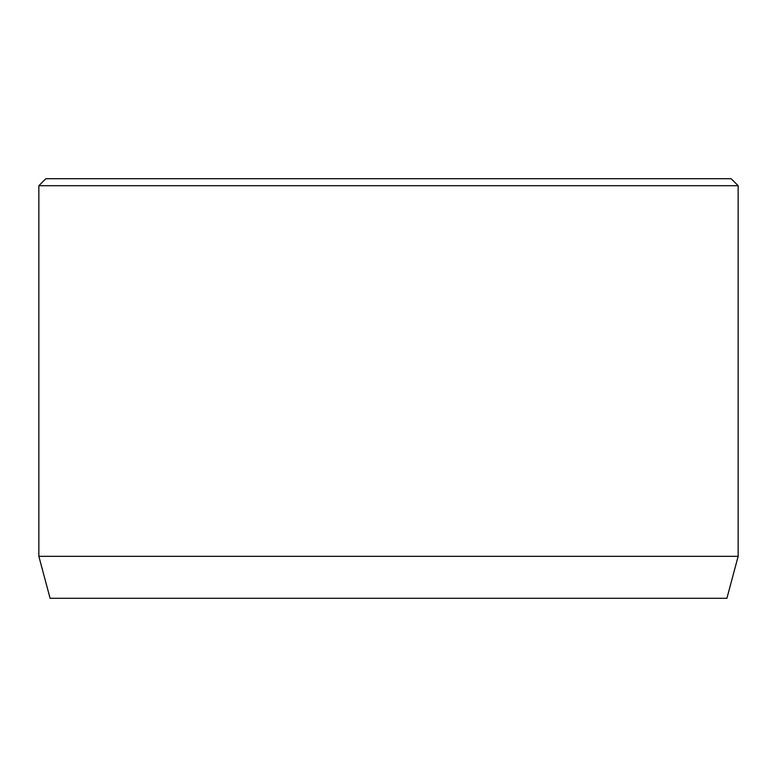 <?xml version="1.0" encoding="UTF-8"?>
<svg xmlns="http://www.w3.org/2000/svg" width="777" height="777" viewBox="0 0 777 777"><rect width="100%" height="100%" fill="white"/><g stroke="black" fill="none" stroke-linecap="round" stroke-linejoin="round"><path stroke-width="1.17" d="M738.15 556.332L38.85 556.332L50.097 598.29L726.903 598.29L738.15 556.332L738.15 185.703L38.85 185.703L45.843 178.71L731.157 178.71L738.15 185.703M38.85 556.332L38.85 185.703"/></g></svg>
